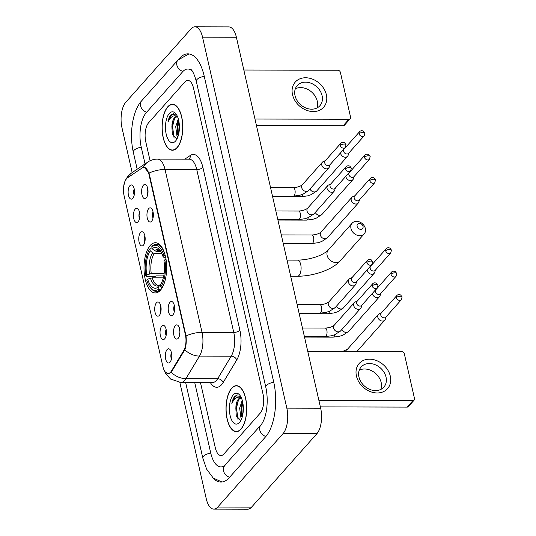 <?xml version="1.0" encoding="UTF-8"?>
<svg xmlns="http://www.w3.org/2000/svg" width="536" height="536" viewBox="0 0 536 536"><rect width="100%" height="100%" fill="white"/><g stroke="black" fill="none" stroke-linecap="round" stroke-linejoin="round"><path stroke-width="0.8" d="M160.418 290.237A25.118 11.323 -89.9 0 0 166.361 262.004A25.118 11.323 -89.9 0 0 155.393 242.721A25.118 11.323 -89.9 0 0 150.241 245.448A25.118 11.323 -89.9 0 0 144.305 273.675A25.118 11.323 -89.9 0 0 155.273 292.958A25.118 11.323 -89.9 0 0 160.418 290.237M169.979 302.244A7.109 3.203 90.1 0 1 172.404 301.808A7.109 3.203 90.1 0 1 174.615 308.006A7.109 3.203 90.1 0 1 172.86 314.92A7.109 3.203 90.1 0 1 172.371 315.356A7.109 3.203 90.1 0 1 168.445 311.275A7.109 3.203 90.1 0 1 169.979 302.244M148.707 208.611A7.109 3.203 90.1 0 1 151.132 208.176A7.109 3.203 90.1 0 1 153.343 214.373A7.109 3.203 90.1 0 1 151.588 221.288A7.109 3.203 90.1 0 1 151.098 221.723A7.109 3.203 90.1 0 1 147.172 217.643A7.109 3.203 90.1 0 1 148.707 208.611M143.387 185.201A7.109 3.203 90.1 0 1 145.819 184.766A7.109 3.203 90.1 0 1 148.023 190.97A7.109 3.203 90.1 0 1 146.268 197.878A7.109 3.203 90.1 0 1 145.785 198.32A7.109 3.203 90.1 0 1 141.859 194.233A7.109 3.203 90.1 0 1 143.387 185.201M175.299 325.647A7.109 3.203 90.1 0 1 177.724 325.211A7.109 3.203 90.1 0 1 179.935 331.416A7.109 3.203 90.1 0 1 178.18 338.323A7.109 3.203 90.1 0 1 177.691 338.765A7.109 3.203 90.1 0 1 173.765 334.678A7.109 3.203 90.1 0 1 175.299 325.647M161.792 326.143A7.109 3.203 90.1 0 1 164.224 325.707A7.109 3.203 90.1 0 1 166.428 331.905A7.109 3.203 90.1 0 1 164.673 338.819A7.109 3.203 90.1 0 1 164.19 339.255A7.109 3.203 90.1 0 1 160.264 335.174A7.109 3.203 90.1 0 1 161.792 326.143M156.479 302.733A7.109 3.203 90.1 0 1 158.904 302.297A7.109 3.203 90.1 0 1 161.108 308.502A7.109 3.203 90.1 0 1 159.353 315.409A7.109 3.203 90.1 0 1 158.87 315.845A7.109 3.203 90.1 0 1 154.944 311.764A7.109 3.203 90.1 0 1 156.479 302.733M140.519 232.51A7.109 3.203 90.1 0 1 142.951 232.075A7.109 3.203 90.1 0 1 145.156 238.279A7.109 3.203 90.1 0 1 143.4 245.186A7.109 3.203 90.1 0 1 142.918 245.622A7.109 3.203 90.1 0 1 138.992 241.542A7.109 3.203 90.1 0 1 140.519 232.51M135.206 209.1A7.109 3.203 90.1 0 1 137.631 208.665A7.109 3.203 90.1 0 1 139.842 214.869A7.109 3.203 90.1 0 1 138.08 221.777A7.109 3.203 90.1 0 1 137.598 222.219A7.109 3.203 90.1 0 1 133.672 218.132A7.109 3.203 90.1 0 1 135.206 209.1M129.886 185.697A7.109 3.203 90.1 0 1 132.312 185.262A7.109 3.203 90.1 0 1 134.523 191.459A7.109 3.203 90.1 0 1 132.767 198.367A7.109 3.203 90.1 0 1 132.278 198.809A7.109 3.203 90.1 0 1 128.352 194.722A7.109 3.203 90.1 0 1 129.886 185.697M167.111 349.546A7.109 3.203 90.1 0 1 169.537 349.11A7.109 3.203 90.1 0 1 171.748 355.314A7.109 3.203 90.1 0 1 169.992 362.222A7.109 3.203 90.1 0 1 169.51 362.664A7.109 3.203 90.1 0 1 165.577 358.577A7.109 3.203 90.1 0 1 167.111 349.546M171.487 370.932A12.797 5.769 90.1 0 1 170.629 372.111A12.797 5.769 90.1 0 1 168.009 373.498A12.797 5.769 90.1 0 1 162.884 366.503L124.104 195.801A12.797 5.769 90.1 0 1 127.602 177.764L142.147 167.949A12.797 5.769 90.1 0 1 143.836 167.393A12.797 5.769 90.1 0 1 148.961 174.394L185.376 334.665A12.797 5.769 90.1 0 1 183.667 350.691L171.487 370.932L172.277 370.932M171.453 352.829A4.268 1.923 -89.9 0 0 171.44 358.959M134.228 188.974A4.268 1.923 -89.9 0 0 134.208 195.104M139.541 212.383A4.268 1.923 -89.9 0 0 139.528 218.514M144.861 235.793A4.268 1.923 -89.9 0 0 144.847 241.917M160.813 306.016A4.268 1.923 -89.9 0 0 160.8 312.14M166.133 329.419A4.268 1.923 -89.9 0 0 166.12 335.549M179.634 328.93A4.268 1.923 -89.9 0 0 179.62 335.06M147.728 188.484A4.268 1.923 -89.9 0 0 147.715 194.615M153.048 211.894A4.268 1.923 -89.9 0 0 153.028 218.018M174.321 305.52A4.268 1.923 -89.9 0 0 174.3 311.651M241.026 429.148A22.988 10.365 -89.9 0 0 246.46 403.32A22.988 10.365 -89.9 0 0 236.423 385.672A22.988 10.365 -89.9 0 0 231.713 388.165A22.988 10.365 -89.9 0 0 226.279 414A22.988 10.365 -89.9 0 0 236.316 431.648A22.988 10.365 -89.9 0 0 241.026 429.148M177.094 147.755A22.988 10.365 -89.9 0 0 182.528 121.92A22.988 10.365 -89.9 0 0 172.492 104.272A22.988 10.365 -89.9 0 0 167.781 106.764A22.988 10.365 -89.9 0 0 162.348 132.6A22.988 10.365 -89.9 0 0 172.384 150.248A22.988 10.365 -89.9 0 0 177.094 147.755M142.717 167.741L144.204 167.185L149.028 173.115L149.33 174.187L186.032 335.998C186.568 341.191 186.173 345.8 184.84 349.82L171.198 372.312L168.157 373.706L165.41 372.219M127.327 177.972A16.589 14.157 -124 0 1 131.595 172.974L128.298 175.862C123.95 181.349 123.91 185.188 123.729 186.005L124.741 182.066M148.639 122.731A14.217 6.412 -89.9 0 0 145.792 141.846L150.08 160.746L145.792 141.846A14.217 6.412 -89.9 0 1 148.639 122.731L184.913 81.934L148.639 122.731M200.464 382.503L215.291 447.748A14.217 6.412 -89.9 0 0 220.979 455.526A14.217 6.412 -89.9 0 0 223.894 453.985L260.168 413.189A14.217 6.412 -89.9 0 0 263.015 394.074L193.516 88.165A14.217 6.412 -89.9 0 0 187.828 80.393A14.217 6.412 -89.9 0 0 184.913 81.934A14.217 6.412 -89.9 0 1 187.828 80.393A14.217 6.412 -89.9 0 1 193.516 88.165L263.015 394.074A14.217 6.412 -89.9 0 1 260.168 413.189L223.894 453.985A14.217 6.412 -89.9 0 1 220.979 455.526A14.217 6.412 -89.9 0 1 215.291 447.748L200.464 382.503M231.76 388.379A22.747 10.258 -89.9 0 0 226.386 413.946A22.747 10.258 -89.9 0 0 236.316 431.406A22.747 10.258 -89.9 0 0 240.979 428.941A22.747 10.258 -89.9 0 0 246.359 403.373A22.747 10.258 -89.9 0 0 236.423 385.907A22.747 10.258 -89.9 0 0 231.76 388.379M241.488 398.134A10.713 4.831 -89.9 0 0 240.624 397.96A10.713 4.831 -89.9 0 0 238.433 399.119A10.713 4.831 -89.9 0 0 235.92 406.08L239.17 399.119L241.146 398.02M241.656 418.676L240.925 417.651L239.652 408.104L242.239 400.271M242.111 417.356L241.421 415.447L240.999 408.11L242.647 401.886M240.577 396.305L235.19 395.863L234.862 396.211C233.455 397.833 232.45 400.278 231.847 403.528C233.14 400.673 234.748 398.724 236.678 397.692C238.326 396.868 240.007 397.049 241.709 398.235M239.498 422.435A15.45 6.968 -89.9 0 0 239.853 422A15.45 6.968 -89.9 0 0 239.92 395.334A15.45 6.968 -89.9 0 0 233.24 394.885A15.45 6.968 -89.9 0 0 230.145 415.661A15.45 6.968 -89.9 0 0 239.498 422.435M235.92 406.08L236.121 415.702L240.61 420.338M231.847 403.528L235.492 396.211L237.408 394.938M238.018 419.567L236.51 407.93L238.426 399.963M242.366 416.465L241.883 407.943L242.815 402.717M236.289 416.284L235.833 407.93L236.416 404.084M241.622 416.137L241.207 407.936L241.79 404.097M390.288 376.111A18.961 15.075 -138.4 0 1 377.21 392.968A18.961 15.075 -138.4 0 1 356.447 376.031A18.961 15.075 -138.4 0 1 369.532 359.167A18.961 15.075 -138.4 0 1 390.288 376.111M358.953 377.029A15.169 12.06 41.6 0 0 369.78 389.397A15.169 12.06 41.6 0 0 383.823 387.139A15.169 12.06 41.6 0 0 386.027 377.096A15.169 12.06 41.6 0 0 375.193 364.721A15.169 12.06 41.6 0 0 361.157 366.979A15.169 12.06 41.6 0 0 358.953 377.029M359.261 370.182A15.169 12.06 -138.4 0 1 381.176 382.543A15.169 12.06 -138.4 0 1 380.868 389.391M318.9 400.432L412.867 400.66A2.372 1.883 41.6 0 0 414.154 400.117A2.372 1.883 41.6 0 0 414.502 398.55L404.325 353.76A2.372 1.883 41.6 0 0 401.732 351.643L307.765 351.415M414.154 400.117L408.425 406.563A2.372 1.883 -138.4 0 1 407.139 407.099L320.367 406.891M167.828 106.979A22.747 10.258 -89.9 0 0 162.448 132.546A22.747 10.258 -89.9 0 0 172.384 150.006A22.747 10.258 -89.9 0 0 177.048 147.541A22.747 10.258 -89.9 0 0 182.421 121.974A22.747 10.258 -89.9 0 0 172.492 104.513A22.747 10.258 -89.9 0 0 167.828 106.979M177.557 116.734A10.713 4.831 -89.9 0 0 176.692 116.56A10.713 4.831 -89.9 0 0 174.501 117.719A10.713 4.831 -89.9 0 0 171.989 124.68L175.239 117.726L177.215 116.62M177.724 137.276L176.994 136.251L175.721 126.71L178.3 118.871M178.18 135.956L177.49 134.047L177.061 126.71L178.709 120.486M176.645 114.912L171.259 114.469L170.93 114.811C169.523 116.439 168.518 118.878 167.915 122.128C169.209 119.273 170.816 117.33 172.746 116.292C174.394 115.468 176.069 115.649 177.778 116.835M175.567 141.035A15.45 6.968 -89.9 0 0 175.922 140.6A15.45 6.968 -89.9 0 0 175.989 113.934A15.45 6.968 -89.9 0 0 169.309 113.485A15.45 6.968 -89.9 0 0 166.214 134.261A15.45 6.968 -89.9 0 0 175.567 141.035M171.989 124.68L172.19 134.302L176.679 138.945M167.915 122.128L171.554 114.811L173.476 113.538M174.086 138.167L172.579 126.529L174.488 118.563M178.434 135.065L177.945 126.543L178.877 121.317M172.351 134.884L171.902 126.529L172.485 122.684M177.691 134.744L177.275 126.543L177.858 122.697M363.046 226.386A3.317 2.64 41.6 0 0 359.408 223.418A3.317 2.64 41.6 0 0 357.123 226.373A3.317 2.64 41.6 0 0 360.755 229.334A3.317 2.64 41.6 0 0 363.046 226.386M350.98 228.51A8.06 6.405 -138.4 0 1 352.152 223.17A8.06 6.405 -138.4 0 1 359.609 221.971A8.06 6.405 -138.4 0 1 365.364 228.544A8.06 6.405 -138.4 0 1 364.192 233.877A8.06 6.405 -138.4 0 1 356.735 235.076A8.06 6.405 -138.4 0 1 350.98 228.51M163.889 255.565L165.128 255.136A23.51 10.599 -89.9 0 0 156.237 244.336A23.51 10.599 -89.9 0 0 152.398 245.917L151.742 246.768A22.559 10.171 -89.9 0 1 163.889 255.565L163.004 256.556A20.381 9.186 -89.9 0 0 160.016 250.265A20.381 9.186 -89.9 0 0 152.184 248.724L154.542 250.66L156.184 251.284L160.713 251.297M165.745 257.87L164.049 257.541L163.004 256.556M163.755 275.913L156.411 275.893L155.326 276.348L146.274 276.328L145.812 275.893A22.559 10.171 -89.9 0 1 149.832 248.912L150.489 248.068L152.036 248.068M166.08 259.357L164.847 259.793A22.559 10.171 -89.9 0 1 160.834 286.767L161.872 287.618A23.51 10.599 -89.9 0 0 165.142 280.315M161.872 287.618L162.274 287.618M149.832 248.912L150.274 250.868A20.381 9.186 -89.9 0 0 146.697 274.901L145.812 275.893M152.184 248.724L151.742 246.768M160.834 286.767L160.385 284.81A20.381 9.186 -89.9 0 0 163.962 260.784L164.847 259.793M146.697 274.901L151.266 273.608L164.13 273.641M161.865 253.454L154.274 253.434L152.633 252.804L150.274 250.868M160.813 289.768L159.963 289.768L158.924 288.917A22.559 10.171 -89.9 0 1 150.147 287.296L150.777 288.12A23.51 10.599 -89.9 0 0 156.123 291.35A23.51 10.599 -89.9 0 0 159.963 289.768M163.312 277.862L152.224 277.836L147.655 279.122L146.777 280.114A22.559 10.171 -89.9 0 0 150.147 287.296M147.655 279.122A20.381 9.186 -89.9 0 0 158.475 286.961L158.924 288.917M158.475 286.961L160.545 284.569M381.511 312.756L379.361 313.754A4.268 3.39 41.6 0 0 378.443 314.424A4.268 3.39 41.6 0 0 377.826 317.252A4.268 3.39 41.6 0 0 382.496 321.064A4.268 3.39 41.6 0 0 384.821 320.093A4.268 3.39 41.6 0 0 385.384 319.108L386.114 316.85M396.332 297.627A3.082 2.452 41.6 0 1 396.781 295.591L381.237 313.064A3.082 2.452 41.6 0 0 380.788 315.108A3.082 2.452 41.6 0 0 384.165 317.861A3.082 2.452 41.6 0 0 385.84 317.165L401.384 299.684L402.087 296.957A3.082 1.246 -12.8 0 0 400.325 296.24A3.082 1.246 167.2 0 0 396.332 297.627A3.082 2.452 41.6 0 0 398.529 300.14A3.082 2.452 41.6 0 0 401.384 299.684M372.426 293.339A4.268 3.39 41.6 0 0 372.507 293.842A4.268 3.39 41.6 0 0 377.177 297.654A4.268 3.39 41.6 0 0 379.501 296.689A4.268 3.39 41.6 0 0 380.064 295.698L380.801 293.447M391.012 274.224A3.082 2.452 41.6 0 1 391.461 272.181L375.924 289.661A3.082 2.452 41.6 0 0 375.475 291.698A3.082 2.452 41.6 0 0 378.845 294.452A3.082 2.452 41.6 0 0 380.527 293.755L396.064 276.275L396.767 273.548A3.082 1.246 -12.8 0 0 395.005 272.831A3.082 1.246 167.2 0 0 391.012 274.224A3.082 2.452 41.6 0 0 393.216 276.737A3.082 2.452 41.6 0 0 396.064 276.275M367.106 269.93A4.268 3.39 41.6 0 0 367.187 270.439A4.268 3.39 41.6 0 0 371.857 274.251A4.268 3.39 41.6 0 0 374.182 273.28A4.268 3.39 41.6 0 0 374.744 272.295L375.481 270.037M385.692 250.815A3.082 2.452 41.6 0 1 386.141 248.778L370.604 266.251A3.082 2.452 41.6 0 0 370.155 268.295A3.082 2.452 41.6 0 0 373.525 271.049A3.082 2.452 41.6 0 0 375.207 270.345L390.744 252.871L391.448 250.138A3.082 1.246 -12.8 0 0 389.685 249.428A3.082 1.246 167.2 0 0 385.692 250.815A3.082 2.452 41.6 0 0 387.897 253.327A3.082 2.452 41.6 0 0 390.744 252.871M354.926 195.72L352.768 196.712A4.268 3.39 41.6 0 0 351.851 197.389A4.268 3.39 41.6 0 0 351.234 200.216A4.268 3.39 41.6 0 0 355.904 204.028A4.268 3.39 41.6 0 0 358.229 203.057A4.268 3.39 41.6 0 0 358.792 202.072L359.529 199.814M369.74 180.592A3.082 2.452 41.6 0 1 370.188 178.555L354.651 196.029A3.082 2.452 41.6 0 0 354.202 198.072A3.082 2.452 41.6 0 0 357.572 200.819A3.082 2.452 41.6 0 0 359.254 200.122L374.791 182.649L375.495 179.915A3.082 1.246 -12.8 0 0 373.733 179.205A3.082 1.246 167.2 0 0 369.74 180.592A3.082 2.452 41.6 0 0 371.944 183.104A3.082 2.452 41.6 0 0 374.791 182.649M345.834 176.297A4.268 3.39 41.6 0 0 345.914 176.806A4.268 3.39 41.6 0 0 350.584 180.619A4.268 3.39 41.6 0 0 352.909 179.647A4.268 3.39 41.6 0 0 353.472 178.662L354.209 176.404M364.42 157.182A3.082 2.452 41.6 0 1 364.869 155.145L349.331 172.619A3.082 2.452 41.6 0 0 348.882 174.662A3.082 2.452 41.6 0 0 352.259 177.416A3.082 2.452 41.6 0 0 353.934 176.713L369.478 159.239L370.175 156.512A3.082 1.246 -12.8 0 0 368.413 155.795A3.082 1.246 167.2 0 0 364.42 157.182A3.082 2.452 41.6 0 0 366.624 159.695A3.082 2.452 41.6 0 0 369.478 159.239M340.514 152.894A4.268 3.39 41.6 0 0 340.595 153.397A4.268 3.39 41.6 0 0 345.271 157.209A4.268 3.39 41.6 0 0 347.589 156.244A4.268 3.39 41.6 0 0 348.152 155.252L348.889 153.001M359.107 133.779A3.082 2.452 41.6 0 1 359.555 131.735L344.012 149.216A3.082 2.452 41.6 0 0 343.563 151.252A3.082 2.452 41.6 0 0 346.939 154.006A3.082 2.452 41.6 0 0 348.614 153.309L364.158 135.829L364.862 133.102A3.082 1.246 -12.8 0 0 363.093 132.385A3.082 1.246 167.2 0 0 359.107 133.779A3.082 2.452 41.6 0 0 361.304 136.291A3.082 2.452 41.6 0 0 364.158 135.829M357.365 301.004L355.207 301.996A4.268 3.39 41.6 0 0 354.296 302.673A4.268 3.39 41.6 0 0 353.673 305.493A4.268 3.39 41.6 0 0 358.343 309.305A4.268 3.39 41.6 0 0 360.668 308.341A4.268 3.39 41.6 0 0 361.231 307.349L361.968 305.098M372.185 285.876A3.082 2.452 41.6 0 1 372.627 283.832L357.09 301.312A3.082 2.452 41.6 0 0 356.641 303.349A3.082 2.452 41.6 0 0 360.018 306.103A3.082 2.452 41.6 0 0 361.693 305.406L377.237 287.926L377.934 285.199A3.082 1.246 -12.8 0 0 376.172 284.489A3.082 1.246 167.2 0 0 372.185 285.876A3.082 2.452 41.6 0 0 374.383 288.388A3.082 2.452 41.6 0 0 377.237 287.926M352.045 277.594L349.894 278.586A4.268 3.39 41.6 0 0 348.976 279.263A4.268 3.39 41.6 0 0 348.36 282.09A4.268 3.39 41.6 0 0 353.03 285.902A4.268 3.39 41.6 0 0 355.355 284.931A4.268 3.39 41.6 0 0 355.917 283.946L356.648 281.688M366.865 262.466A3.082 2.452 41.6 0 1 367.314 260.429L351.77 277.903A3.082 2.452 41.6 0 0 351.321 279.946A3.082 2.452 41.6 0 0 354.698 282.7A3.082 2.452 41.6 0 0 356.373 281.996L371.917 264.523L372.62 261.789A3.082 1.246 -12.8 0 0 370.852 261.079A3.082 1.246 167.2 0 0 366.865 262.466A3.082 2.452 41.6 0 0 369.063 264.978A3.082 2.452 41.6 0 0 371.917 264.523M330.772 183.962L328.622 184.96A4.268 3.39 41.6 0 0 327.704 185.63A4.268 3.39 41.6 0 0 327.087 188.458A4.268 3.39 41.6 0 0 331.757 192.27A4.268 3.39 41.6 0 0 334.082 191.298A4.268 3.39 41.6 0 0 334.645 190.314L335.375 188.056M345.593 168.833A3.082 2.452 41.6 0 1 346.042 166.797L330.498 184.27A3.082 2.452 41.6 0 0 330.049 186.314A3.082 2.452 41.6 0 0 333.425 189.067A3.082 2.452 41.6 0 0 335.101 188.37L350.645 170.89L351.348 168.163A3.082 1.246 -12.8 0 0 349.586 167.446A3.082 1.246 167.2 0 0 345.593 168.833A3.082 2.452 41.6 0 0 347.79 171.346A3.082 2.452 41.6 0 0 350.645 170.89M325.453 160.559L323.302 161.55A4.268 3.39 41.6 0 0 322.384 162.227A4.268 3.39 41.6 0 0 321.768 165.048A4.268 3.39 41.6 0 0 326.437 168.86A4.268 3.39 41.6 0 0 328.762 167.895A4.268 3.39 41.6 0 0 329.325 166.904L330.062 164.653M340.273 145.43A3.082 2.452 41.6 0 1 340.722 143.387L325.178 160.867A3.082 2.452 41.6 0 0 324.736 162.904A3.082 2.452 41.6 0 0 328.106 165.657A3.082 2.452 41.6 0 0 329.787 164.961L345.325 147.48L346.028 144.754A3.082 1.246 -12.8 0 0 344.266 144.037A3.082 1.246 167.2 0 0 340.273 145.43A3.082 2.452 41.6 0 0 342.477 147.943A3.082 2.452 41.6 0 0 345.325 147.48M326.357 94.711A18.961 15.075 -138.4 0 1 313.279 111.568A18.961 15.075 -138.4 0 1 292.515 94.631A18.961 15.075 -138.4 0 1 305.6 77.767A18.961 15.075 -138.4 0 1 326.357 94.711M295.021 95.629A15.169 12.06 41.6 0 0 305.848 107.997A15.169 12.06 41.6 0 0 319.892 105.739A15.169 12.06 41.6 0 0 322.096 95.696A15.169 12.06 41.6 0 0 311.262 83.328A15.169 12.06 41.6 0 0 297.225 85.586A15.169 12.06 41.6 0 0 295.021 95.629M295.329 88.782A15.169 12.06 -138.4 0 1 317.245 101.143A15.169 12.06 -138.4 0 1 316.937 107.991M254.969 119.032L348.929 119.26A2.372 1.883 41.6 0 0 350.222 118.717A2.372 1.883 41.6 0 0 350.571 117.15L340.394 72.36A2.372 1.883 41.6 0 0 337.801 70.243L243.833 70.022M350.222 118.717L344.494 125.163A2.372 1.883 -138.4 0 1 343.208 125.699L256.436 125.491M192.082 70.812A25.594 11.537 -89.9 0 0 187.855 69.017A25.594 11.537 -89.9 0 0 182.609 71.791L146.335 112.587A25.594 11.537 -89.9 0 0 141.209 146.998L145.048 163.902M194.709 382.49L210.708 452.9A25.594 11.537 -89.9 0 0 220.953 466.903A25.594 11.537 -89.9 0 0 225.502 464.846M179.835 382.423L206.26 498.748A18.961 8.549 -89.9 0 0 213.851 509.12A18.961 8.549 -89.9 0 0 217.737 507.063L283.035 433.631A18.961 8.549 -89.9 0 0 286.827 408.144L202.548 37.172A18.961 8.549 -89.9 0 0 194.957 26.8A18.961 8.549 -89.9 0 0 191.071 28.857L125.772 102.289A18.961 8.549 -89.9 0 0 121.98 127.776L132.157 172.592M213.851 509.12L247.692 509.2A18.961 8.549 -89.9 0 0 251.578 507.143L316.877 433.711A18.961 8.549 -89.9 0 0 320.669 408.224L236.389 37.252A18.961 8.549 -89.9 0 0 228.798 26.88L194.957 26.8M212.102 477.04A40.756 18.378 -89.9 0 0 220.919 482.065A40.756 18.378 -89.9 0 0 229.274 477.643L265.548 436.853A40.756 18.378 -89.9 0 0 273.708 382.047L204.209 76.146A40.756 18.378 -89.9 0 0 187.888 53.848A40.756 18.378 -89.9 0 0 179.533 58.27L178.903 58.98M185.376 334.665L185.791 334.665M183.667 350.691L184.451 350.691M148.961 174.394L149.376 174.394M184.806 159.165L190.28 155.48A23.698 10.687 90.1 0 1 202.896 167.413L239.9 330.29A4.737 1.923 167.2 0 1 233.756 332.427L202.032 332.347A18.961 8.549 90.1 0 1 199.499 356.092L185.932 378.651A18.961 8.549 90.1 0 1 184.665 380.399A18.961 8.549 90.1 0 1 180.779 382.456L212.504 382.53A18.961 8.549 -89.9 0 0 216.39 380.473A18.961 8.549 -89.9 0 0 217.656 378.724L231.23 356.165A18.961 8.549 -89.9 0 0 233.756 332.427L196.752 169.55A18.961 8.549 -89.9 0 0 189.161 159.179L157.437 159.105A18.961 8.549 90.1 0 1 165.028 169.47L202.032 332.347A16.589 6.72 167.2 0 0 186.032 335.998M171.198 372.312A16.589 11.825 -149 0 0 185.932 378.651L217.656 378.724A4.737 3.377 31 0 1 223.164 382.523A23.698 10.687 90.1 0 1 210.326 382.523M149.028 173.115A16.589 6.72 -12.8 0 1 165.028 169.47L196.752 169.55A4.737 1.923 167.2 0 0 202.896 167.413M143.387 167.359A16.589 14.157 -124 0 1 147.809 162.04C150.71 160.103 153.919 159.125 157.437 159.105M239.9 330.29A23.698 10.687 90.1 0 1 236.738 359.964A4.737 3.377 31 0 0 231.23 356.165L199.499 356.092A16.589 11.825 -149 0 1 184.84 349.82M236.738 359.964L223.164 382.523M188.987 159.179A4.737 4.047 56 0 0 190.28 155.48M407.139 407.099L412.867 400.66M287.021 260.101L297.493 260.127A8.06 3.631 90.1 0 1 300.716 264.536A8.06 3.631 90.1 0 1 299.101 275.363A8.06 3.631 90.1 0 1 297.453 276.241C313.138 276.288 332.313 269.896 340.327 260.717L364.192 233.877M297.493 260.127C308.347 259.994 322.103 256.248 328.287 250.011A8.06 6.405 41.6 0 0 327.114 255.344A8.06 6.405 41.6 0 0 332.869 261.916A8.06 6.405 41.6 0 0 340.327 260.717M160.76 251.344L158.79 250.312A17.534 7.906 -89.9 0 0 156.184 251.284M152.633 252.804A18.231 8.221 -89.9 0 0 149.49 273.923M160.726 251.297A18.231 8.221 -89.9 0 0 154.542 250.66M154.274 253.434A17.534 7.906 -89.9 0 0 151.266 273.608M150.449 278.144A18.231 8.221 -89.9 0 0 159.956 285.031M152.224 277.836A17.534 7.906 -89.9 0 0 158.703 285.387L160.231 284.763M342.531 351.502L347.536 349.191A4.268 3.39 41.6 0 0 346.832 351.509M334.866 334.665A4.268 1.923 90.1 0 1 333.988 336.688A4.268 1.923 90.1 0 1 333.117 337.151L304.508 337.084M341.888 329.459A4.268 3.39 41.6 0 0 348.594 331.449L342.98 335.161L339.429 336.333L333.117 337.151M329.553 311.255A4.268 1.923 90.1 0 1 328.669 313.285A4.268 1.923 90.1 0 1 327.798 313.748L299.189 313.674M336.568 306.056A4.268 3.39 41.6 0 0 343.275 308.039L337.66 311.751L334.109 312.924L327.798 313.748M311.845 243.525L318.156 242.701L321.707 241.528L327.322 237.817A4.268 3.39 41.6 0 1 323.489 238.5A4.268 3.39 41.6 0 1 320.387 235.217A4.268 3.39 41.6 0 1 320.327 234.976A4.268 3.39 41.6 0 1 320.943 232.148C318.86 233.823 315.831 234.775 311.865 234.989A4.268 1.923 90.1 0 1 313.62 237.569A4.268 1.923 90.1 0 1 312.716 243.063A4.268 1.923 90.1 0 1 311.845 243.525L283.236 243.451M308.28 217.629A4.268 1.923 90.1 0 1 307.396 219.653A4.268 1.923 90.1 0 1 306.525 220.115L277.916 220.048M315.295 212.424A4.268 3.39 41.6 0 0 322.002 214.413L316.387 218.119L312.836 219.298L306.525 220.115M302.961 194.22A4.268 1.923 90.1 0 1 302.083 196.243A4.268 1.923 90.1 0 1 301.205 196.705L272.603 196.638M309.982 189.014A4.268 3.39 41.6 0 0 316.682 191.004L311.068 194.715L307.517 195.888L301.205 196.705M302.451 328.025L325.151 328.079A4.268 1.923 90.1 0 1 326.906 330.658A4.268 1.923 90.1 0 1 326.002 336.146A4.268 1.923 90.1 0 1 325.124 336.608L304.388 336.561M354.296 302.673L334.23 325.238A4.268 3.39 41.6 0 0 333.606 328.059A4.268 3.39 41.6 0 0 333.673 328.3A4.268 3.39 41.6 0 0 336.776 331.59A4.268 3.39 41.6 0 0 340.601 330.906L334.993 334.618L331.436 335.791L325.124 336.608M297.132 304.615L319.831 304.669A4.268 1.923 90.1 0 1 321.587 307.249A4.268 1.923 90.1 0 1 320.682 312.743A4.268 1.923 90.1 0 1 319.811 313.205L299.075 313.151M348.976 279.263L328.91 301.828A4.268 3.39 41.6 0 0 328.293 304.656A4.268 3.39 41.6 0 0 328.354 304.89A4.268 3.39 41.6 0 0 331.456 308.18A4.268 3.39 41.6 0 0 335.288 307.497L329.674 311.208L326.123 312.381L319.811 313.205M275.859 210.99L298.559 211.043A4.268 1.923 90.1 0 1 300.314 213.616A4.268 1.923 90.1 0 1 299.41 219.11A4.268 1.923 90.1 0 1 298.539 219.572L277.802 219.519M327.704 185.63L307.637 208.196A4.268 3.39 41.6 0 0 307.021 211.023A4.268 3.39 41.6 0 0 307.081 211.264A4.268 3.39 41.6 0 0 310.183 214.547A4.268 3.39 41.6 0 0 314.016 213.871L308.401 217.576L304.85 218.755L298.539 219.572M270.539 187.58L293.239 187.634A4.268 1.923 90.1 0 1 295.001 190.206A4.268 1.923 90.1 0 1 294.09 195.7A4.268 1.923 90.1 0 1 293.219 196.163L272.482 196.116M322.384 162.227L302.317 184.793A4.268 3.39 41.6 0 0 301.701 187.613A4.268 3.39 41.6 0 0 301.761 187.855A4.268 3.39 41.6 0 0 304.87 191.144A4.268 3.39 41.6 0 0 308.696 190.461L303.081 194.173L299.53 195.345L293.219 196.163M343.208 125.699L348.929 119.26M137.176 169.209L133.297 152.117A7.584 3.075 -12.8 0 1 141.256 147.206M133.297 152.117C129.183 134.194 132.298 111.079 141.672 100.795A7.584 6.03 41.6 0 0 140.566 105.82A7.584 6.03 41.6 0 0 146.643 112.238M141.672 100.795L177.945 59.998A7.584 6.03 41.6 0 0 176.84 65.023A7.584 6.03 41.6 0 0 182.93 71.449M204.256 76.353A7.584 3.075 167.2 0 0 196.297 81.264L265.796 387.173C268.73 400.124 267.008 417.658 260.885 425.061L223.318 466.93M273.755 382.255A7.584 3.075 167.2 0 0 265.796 387.173M265.849 436.498A7.584 6.03 -138.4 0 1 259.779 430.08A7.584 6.03 -138.4 0 1 260.885 425.061M229.582 477.295A7.584 6.03 -138.4 0 1 223.505 470.876A7.584 6.03 -138.4 0 1 224.604 465.851M222.011 481.998L213.281 478.112L206.588 469.107L202.796 458.025A7.584 3.075 -12.8 0 1 210.755 453.108M236.389 37.252L202.548 37.172M320.669 408.224L286.827 408.144M316.877 433.711L283.035 433.631M251.578 507.143L217.737 507.063M143.836 167.393L145.135 167.4M168.009 373.498L169.309 373.505M147.809 162.04L131.595 172.974M164.411 370.684L165.825 373.706L170.582 379.053L180.779 382.456M237.796 431.413L236.316 431.406M237.91 385.913L236.423 385.907M173.865 150.013L172.384 150.006M173.979 104.513L172.492 104.513M328.287 250.011L352.152 223.17M290.68 276.228L297.453 276.241M159.38 244.342L156.237 244.336M159.266 291.356L156.123 291.35M347.536 349.191L378.443 314.424M356.862 351.536L384.821 320.093M396.781 295.591C397.766 294.492 399.059 294.298 400.66 294.994L402.087 296.957M376.192 289.353L375.81 289.527M348.594 331.449L379.501 296.689M391.461 272.181C392.446 271.089 393.739 270.888 395.34 271.585L396.767 273.548M370.878 265.943L370.497 266.117M343.275 308.039L374.182 273.28M386.141 248.778C387.133 247.679 388.426 247.478 390.02 248.175L391.448 250.138M320.943 232.148L351.851 197.389M281.3 234.915L311.865 234.989M327.322 237.817L358.229 203.057M370.188 178.555C371.173 177.456 372.466 177.255 374.068 177.952L375.495 179.915M349.606 172.311L349.224 172.492M322.002 214.413L352.909 179.647M364.869 155.145C365.86 154.046 367.153 153.845 368.748 154.542L370.175 156.512M344.286 148.907L343.904 149.082M316.682 191.004L347.589 156.244M359.555 131.735C360.54 130.643 361.834 130.442 363.435 131.139L364.862 133.102M334.23 325.238C332.146 326.913 329.117 327.858 325.151 328.079M340.601 330.906L360.668 308.341M372.627 283.832C373.619 282.74 374.912 282.539 376.513 283.236L377.934 285.199M328.91 301.828C326.826 303.503 323.798 304.455 319.831 304.669M335.288 307.497L355.355 284.931M367.314 260.429C368.299 259.33 369.592 259.129 371.193 259.826L372.62 261.789M307.637 208.196C305.554 209.871 302.525 210.822 298.559 211.043M314.016 213.871L334.082 191.298M346.042 166.797C347.027 165.698 348.32 165.503 349.921 166.2L351.348 168.163M302.317 184.793C300.234 186.468 297.205 187.412 293.239 187.634M308.696 190.461L328.762 167.895M340.722 143.387C341.707 142.295 343 142.094 344.601 142.79L346.028 144.754M202.796 458.025L185.63 382.463M188.987 53.928L177.945 59.998M190.394 69.023L190.213 69.003C189.65 69.218 192.444 67.59 196.297 81.264M223.894 466.91L220.953 466.903"/></g></svg>

